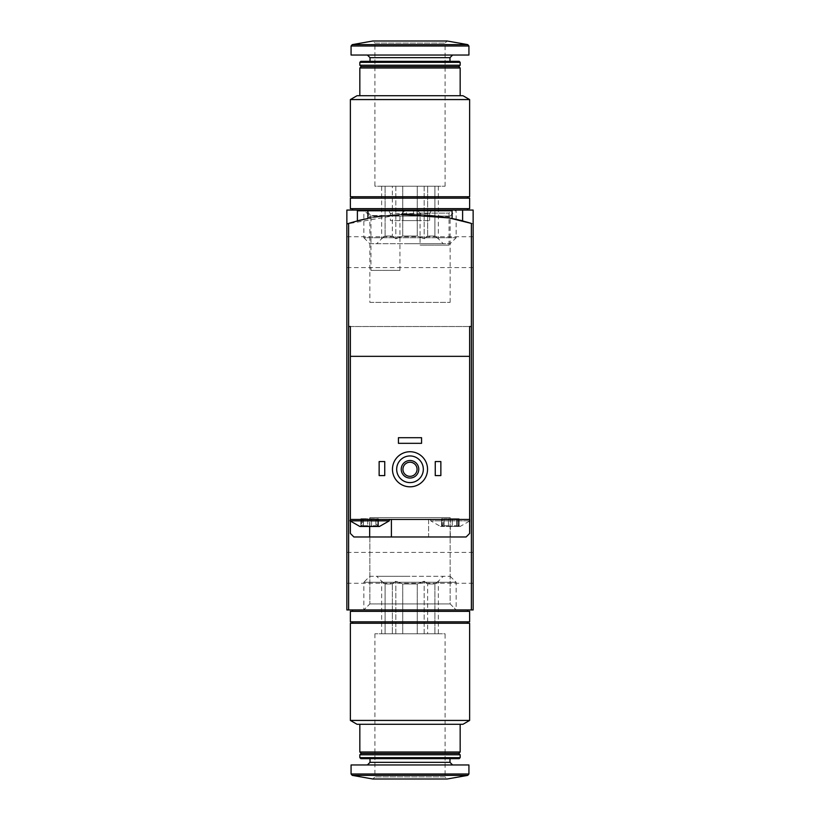<?xml version="1.0" encoding="UTF-8"?>
<svg xmlns="http://www.w3.org/2000/svg" width="820" height="820" viewBox="0 0 820 820"><rect width="100%" height="100%" fill="white"/><g stroke="black" fill="none" stroke-linecap="round" stroke-linejoin="round"><path stroke-width="0.61" stroke-dasharray="4.1 3.07" d="M363.854 609.936L456.145 609.936L363.854 609.936L456.145 609.936L363.854 609.936L456.145 609.936L363.854 609.936L369.851 603.93L450.149 603.93L369.851 603.93L450.149 603.93L369.851 603.93L363.854 609.936L363.854 582.261L456.145 582.261L363.854 582.261L369.851 576.265L450.149 576.265L369.851 576.265M346.86 223.973L346.86 609.936L473.14 609.936L473.14 223.973A210.453 210.453 0 0 0 346.86 223.973A210.453 210.453 0 0 1 473.14 223.973L473.14 609.936L346.86 609.936L346.86 223.973A210.453 210.453 0 0 1 473.14 223.973C470.352 222.978 441.744 213.958 410.031 214.276C378.256 213.989 349.74 222.896 346.86 223.973L346.86 210.063L473.14 210.063L473.14 609.936L346.86 609.936L346.86 223.973L401.031 214.471M406.494 210.063L462.613 210.063L406.494 210.063L406.494 214.307C405.049 212.072 464.315 219.053 462.613 220.959C464.335 219.063 405.07 212.072 406.494 214.307M369.851 243.735L450.149 243.735L369.851 243.735L363.854 237.738L456.145 237.738L363.854 237.738L363.854 210.063L456.145 210.063L363.854 210.063L456.145 210.063L363.854 210.063L369.851 216.07L450.149 216.07L369.851 216.07L369.851 302.365L450.149 302.365L369.851 302.365M473.14 567.84L473.14 583.276L473.14 567.84M473.14 252.16L473.14 236.724L473.14 252.16M346.86 567.84L346.86 583.276L346.86 567.84M346.86 252.16L346.86 236.724L346.86 252.16M417.011 210.063L452.086 210.063L417.011 210.063L420.055 213.108L449.053 213.108L420.055 213.108L420.055 245.139L449.053 245.139L420.055 245.139M450.149 302.365L450.149 216.07L456.145 210.063L456.145 237.738L450.149 243.735M369.851 517.635L450.149 517.635L369.851 517.635L369.851 603.93L369.851 517.635L450.149 517.635L369.851 517.635M417.267 633.788L402.733 633.788L417.267 633.788L417.267 583.973L402.733 583.973L402.733 633.788L402.733 583.973L417.267 583.973L417.267 633.788L434.897 633.788L427.63 633.788L427.63 583.973L427.63 633.788L417.267 633.788M434.897 583.973L434.897 633.788L434.897 583.973L427.63 583.973L434.897 583.973L438.351 581.226L434.897 583.973M385.103 633.788L392.37 633.788L385.103 633.788L385.103 583.973L392.37 583.973L392.37 633.788L392.37 583.973L385.103 583.973L381.648 581.226L385.103 583.973L385.103 633.788L381.648 633.788L385.103 633.788M350.376 623.261L469.624 623.261M410 623.261L352.477 623.261L410 623.261M350.376 720.431L469.624 720.431M357.038 724.285L462.962 724.285M410 724.285L359.836 724.285L410 724.285M359.836 751.991L460.163 751.991M361.241 753.395L458.759 753.395M359.836 754.8L460.163 754.8M359.836 757.659L460.163 757.659M360.831 758.654L459.169 758.654M410 758.654L370.015 758.654L410 758.654M410 764.968L367.38 764.968L410 764.968M351.073 764.968L468.927 764.968M374.924 633.788L374.924 776.899L372.823 779L447.177 779L445.075 776.899L374.924 776.899L445.075 776.899L445.075 633.788L374.924 633.788L445.075 633.788M410 576.265L376.677 576.265L410 576.265M410 609.936L352.477 609.936L410 609.936M410 611.341L352.477 611.341L410 611.341M350.376 611.341L469.624 611.341M350.376 621.857L469.624 621.857M410 621.857L352.477 621.857L410 621.857M392.37 583.973L395.824 581.226L402.733 583.973L395.824 581.226L392.37 583.973M417.267 583.973L424.176 581.226L427.63 583.973L424.176 581.226L417.267 583.973M438.351 633.788L434.897 633.788L438.351 633.788L438.351 581.226L443.323 576.265M395.824 633.788L402.733 633.788L392.37 633.788L395.824 633.788L395.824 581.226L395.824 633.788M381.648 633.788L381.648 581.226L376.677 576.265M424.176 633.788L424.176 581.226L424.176 633.788M361.507 525.702C362.922 524.626 362.922 524.626 361.507 525.702C362.922 524.626 362.922 524.626 361.507 525.702L361.507 518.732L360.892 518.732L363.424 518.732L360.892 518.732L362.583 518.732L361.507 518.732L361.507 525.702M362.583 518.732L362.583 524.861L359.836 526.45L379.486 526.45L376.739 524.861L376.739 518.732L378.43 518.732L376.739 518.732M367.749 525.702L363.424 525.702L367.749 525.702L369.666 526.45L371.573 525.702L375.909 525.702L371.573 525.702L369.666 526.45L367.749 525.702L367.749 518.732L363.424 518.732L371.573 518.732L367.749 518.732L367.749 525.702M361.159 526.45L363.424 525.702L361.159 526.45M375.909 525.702L378.163 526.45L377.815 525.702C376.411 524.626 376.411 524.626 377.815 525.702C376.411 524.626 376.411 524.626 377.815 525.702L378.163 526.45L377.815 525.702L378.163 526.45L375.909 525.702L375.909 518.732L371.573 518.732L375.909 518.732L375.909 525.702M442.185 525.702C443.589 524.626 443.589 524.626 442.185 525.702C443.589 524.626 443.589 524.626 442.185 525.702L441.836 526.45L440.514 526.45L441.836 526.45L442.185 525.702L442.185 518.732L441.57 518.732L444.091 518.732L441.57 518.732L443.261 518.732L442.185 518.732L442.185 525.702M448.427 525.702L444.091 525.702L448.427 525.702L450.334 526.45L460.163 526.45L458.841 526.45L458.493 525.702C457.078 524.626 457.078 524.626 458.493 525.702C457.078 524.626 457.078 524.626 458.493 525.702L458.841 526.45L458.493 525.702L458.841 526.45L450.334 526.45L452.25 525.702L456.576 525.702L452.25 525.702L450.334 526.45L441.836 526.45L450.334 526.45L448.427 525.702L448.427 518.732L444.091 518.732L452.25 518.732L448.427 518.732L448.427 525.702M441.836 526.45L444.091 525.702L441.836 526.45M456.576 525.702L458.841 526.45L456.576 525.702L456.576 518.732L459.108 518.732L452.25 518.732L456.576 518.732L456.576 525.702M350.376 326.524L469.624 326.524L350.376 326.524L350.376 533.471L353.881 536.977L428.593 536.977L428.593 519.439L469.624 519.439L428.593 519.439L428.593 536.977L466.119 536.977L469.624 533.471L469.983 519.439M350.376 521.192L350.376 519.439L469.624 519.439L469.624 326.524M357.387 220.959C355.695 219.053 414.93 212.072 413.505 214.307C414.992 212.062 355.685 219.063 357.387 220.959M367.913 210.771L367.913 218.53C365.32 213.917 454.608 213.866 452.086 218.53L452.086 210.771L367.913 210.771L413.505 210.771L413.505 214.307M392.462 469.276A17.538 17.538 0 0 1 418.774 454.085A17.538 17.538 0 0 1 418.774 484.466A17.538 17.538 0 0 1 392.462 469.276M435.256 475.59L435.256 461.557L440.863 461.557L440.863 475.59L435.256 475.59M379.137 475.59L379.137 461.557L384.744 461.557L384.744 475.59L379.137 475.59M398.428 443.323L398.428 437.706L421.572 437.706L421.572 443.323L398.428 443.323M471.387 223.429L471.387 326.524M348.613 223.429L348.613 326.524M396.675 469.276A13.325 13.325 0 0 1 416.662 457.734A13.325 13.325 0 0 1 416.662 480.817A13.325 13.325 0 0 1 396.675 469.276M401.226 469.276A8.774 8.774 0 0 1 414.387 461.68A8.774 8.774 0 0 1 414.387 476.871A8.774 8.774 0 0 1 401.226 469.276M402.938 469.276A7.062 7.062 0 0 1 413.526 463.167A7.062 7.062 0 0 1 413.526 475.395A7.062 7.062 0 0 1 402.938 469.276M357.387 210.771L413.505 210.771M366.151 210.771L404.742 210.771L366.151 210.771L370.947 215.558L399.945 215.558L370.947 215.558L370.947 270.395L399.945 270.395L370.947 270.395M469.624 356.331L350.376 356.331M388.741 210.771L431.258 210.771L388.741 210.771L390.361 213.579L429.639 213.579L390.361 213.579L390.361 220.59L429.639 220.59L390.361 220.59M402.989 220.59L417.011 220.59L402.989 220.59L402.989 210.771L417.011 210.771L402.989 210.771M391.406 536.977L391.406 519.439M469.624 520.843L430.695 520.843L469.983 520.843L460.163 526.45L457.416 524.861L457.416 518.732L459.108 518.732L457.416 518.732M430.695 519.439L430.695 520.843L440.514 526.45L443.261 524.861L443.261 518.732M350.017 520.843L389.305 520.843M402.733 186.212L417.267 186.212L402.733 186.212L402.733 236.027L417.267 236.027L417.267 186.212L417.267 236.027L402.733 236.027L402.733 186.212L385.103 186.212L392.37 186.212L392.37 236.027L392.37 186.212L402.733 186.212M385.103 236.027L385.103 186.212L385.103 236.027L392.37 236.027L385.103 236.027L381.648 238.774L385.103 236.027M434.897 186.212L427.63 186.212L434.897 186.212L434.897 236.027L427.63 236.027L427.63 186.212L427.63 236.027L434.897 236.027L438.351 238.774L434.897 236.027L434.897 186.212L438.351 186.212L434.897 186.212M469.624 196.738L350.376 196.738M410 196.738L467.523 196.738L410 196.738M469.624 99.568L350.376 99.568M462.962 95.714L357.038 95.714M410 95.714L460.163 95.714L410 95.714M460.163 68.009L359.836 68.009M458.759 66.605L361.241 66.605M460.163 65.2L359.836 65.2M460.163 62.34L359.836 62.34M459.169 61.346L360.831 61.346M410 61.346L449.985 61.346L410 61.346M410 55.032L452.619 55.032L410 55.032M468.927 55.032L351.073 55.032M445.075 186.212L445.075 43.101L447.177 41L372.823 41L374.924 43.101L445.075 43.101L374.924 43.101L374.924 186.212L445.075 186.212L374.924 186.212M410 243.735L443.323 243.735L410 243.735M410 210.063L467.523 210.063L410 210.063M410 208.659L467.523 208.659L410 208.659M469.624 208.659L350.376 208.659M469.624 198.143L350.376 198.143M410 198.143L467.523 198.143L410 198.143M427.63 236.027L424.176 238.774L417.267 236.027L424.176 238.774L427.63 236.027M402.733 236.027L395.824 238.774L392.37 236.027L395.824 238.774L402.733 236.027M381.648 186.212L385.103 186.212L381.648 186.212L381.648 238.774L376.677 243.735M424.176 186.212L417.267 186.212L427.63 186.212L424.176 186.212L424.176 238.774L424.176 186.212M438.351 186.212L438.351 238.774L443.323 243.735M395.824 186.212L395.824 238.774L395.824 186.212M370.015 762.344L449.985 762.344M351.073 773.988L468.927 773.988M352.231 775.371L467.769 775.371M450.334 536.977L450.334 519.439M369.666 526.45L369.666 519.439M444.091 518.732L444.091 525.702L444.091 518.732M452.25 518.732L452.25 525.702L452.25 518.732M458.493 518.732L458.493 525.702L458.493 518.732M363.424 518.732L363.424 525.702L363.424 518.732M371.573 518.732L371.573 525.702L371.573 518.732M377.815 518.732L377.815 525.702L377.815 518.732M449.985 57.656L370.015 57.656M468.927 46.012L351.073 46.012M467.769 44.628L352.231 44.628M449.053 245.139L449.053 213.108L452.086 210.063M450.149 517.635L450.149 603.93L456.145 609.936L450.149 603.93L450.149 517.635M473.14 552.413L346.86 552.413M473.14 583.276L346.86 583.276M473.14 236.724L346.86 236.724M473.14 267.587L346.86 267.587M450.149 576.265L456.145 582.261L456.145 609.936M399.945 270.395L399.945 215.558L404.742 210.771M417.011 210.771L417.011 220.59M431.258 210.771L429.639 213.579L429.639 220.59M441.57 518.732L441.57 526.327L441.57 518.732M459.108 518.732L459.108 526.327L459.108 518.732M360.892 518.732L360.892 526.327L360.892 518.732M378.43 518.732L378.43 526.327L378.43 518.732"/><path stroke-width="1.23" d="M346.86 223.973L346.86 210.063L473.14 210.063L473.14 609.936L348.613 609.936L348.613 223.429L346.86 223.973L346.86 609.936L348.613 609.936M401.031 214.471L449.073 217.935L471.387 223.429A210.453 210.453 0 0 0 452.086 218.53L452.086 210.771L357.387 210.771L357.387 220.959M406.494 210.063L406.494 210.771M410 623.261L350.376 623.261L350.376 720.431L469.624 720.431L469.624 623.261L410 623.261M469.624 720.431L462.962 724.285L357.038 724.285L350.376 720.431M460.163 724.285L460.163 751.991L359.836 751.991L359.836 724.285M460.163 751.991L458.759 753.395L361.241 753.395L359.836 751.991M410 754.8L359.836 754.8L359.836 757.659L460.163 757.659L460.163 754.8L410 754.8M460.163 757.659L459.169 758.654L360.831 758.654L359.836 757.659M468.927 773.988L468.927 764.968L351.073 764.968L351.073 773.988L352.231 775.371L467.769 775.371L468.927 773.988L351.073 773.988M467.769 775.371L447.177 779L372.823 779L352.231 775.371M410 611.341L350.376 611.341L350.376 621.857L469.624 621.857L469.624 611.341L410 611.341M361.159 526.45L359.836 526.45L350.017 520.843L389.305 520.843L379.486 526.45L361.159 526.45M469.624 326.524L471.387 326.524L469.624 326.524L469.624 356.331L350.376 356.331L350.376 519.439L469.624 519.439L469.624 533.471L466.119 536.977L353.881 536.977L350.376 533.471L350.376 521.192M350.376 356.331L350.376 326.524L348.613 326.524L350.376 326.524M469.624 520.843L469.624 356.331M367.913 210.771L367.913 218.53A210.453 210.453 0 0 0 348.613 223.429M471.387 609.936L471.387 223.429M396.675 469.276A13.325 13.325 0 0 1 416.662 457.734A13.325 13.325 0 0 1 416.662 480.817A13.325 13.325 0 0 1 396.675 469.276M401.226 469.276A8.774 8.774 0 0 1 414.387 461.68A8.774 8.774 0 0 1 414.387 476.871A8.774 8.774 0 0 1 401.226 469.276M392.462 469.276A17.538 17.538 0 0 1 418.774 454.085A17.538 17.538 0 0 1 418.774 484.466A17.538 17.538 0 0 1 392.462 469.276M402.938 469.276A7.062 7.062 0 0 1 413.526 463.167A7.062 7.062 0 0 1 413.526 475.395A7.062 7.062 0 0 1 402.938 469.276M435.256 461.557L440.863 461.557L440.863 475.59L435.256 475.59L435.256 461.557M379.137 461.557L384.744 461.557L384.744 475.59L379.137 475.59L379.137 461.557M398.428 437.706L421.572 437.706L421.572 443.323L398.428 443.323L398.428 437.706M391.406 536.977L391.406 519.439M350.376 519.439L350.017 520.843M410 196.738L469.624 196.738L469.624 99.568L350.376 99.568L350.376 196.738L410 196.738M350.376 99.568L357.038 95.714L462.962 95.714L469.624 99.568M359.836 95.714L359.836 68.009L460.163 68.009L460.163 95.714M359.836 68.009L361.241 66.605L458.759 66.605L460.163 68.009M410 65.2L460.163 65.2L460.163 62.34L359.836 62.34L359.836 65.2L410 65.2M359.836 62.34L360.831 61.346L459.169 61.346L460.163 62.34M351.073 46.012L351.073 55.032L468.927 55.032L468.927 46.012L467.769 44.628L352.231 44.628L351.073 46.012L468.927 46.012M352.231 44.628L372.823 41L447.177 41L467.769 44.628M410 208.659L469.624 208.659L469.624 198.143L350.376 198.143L350.376 208.659L410 208.659M449.985 758.654L449.985 762.344L370.015 762.344L367.38 764.968M369.666 536.977L369.666 526.45M370.015 61.346L370.015 57.656L449.985 57.656L452.619 55.032M462.613 210.063L462.613 220.959M361.241 753.395L359.836 754.8M458.759 753.395L460.163 754.8M370.015 758.654L370.015 762.344M449.985 762.344L452.619 764.968M352.477 609.936L352.477 611.341M467.523 609.936L467.523 611.341M352.477 621.857L352.477 623.261M467.523 621.857L467.523 623.261M389.305 519.439L389.305 520.843M458.759 66.605L460.163 65.2M361.241 66.605L359.836 65.2M449.985 61.346L449.985 57.656M370.015 57.656L367.38 55.032M467.523 210.063L467.523 208.659M352.477 210.063L352.477 208.659M467.523 198.143L467.523 196.738M352.477 198.143L352.477 196.738"/></g></svg>
